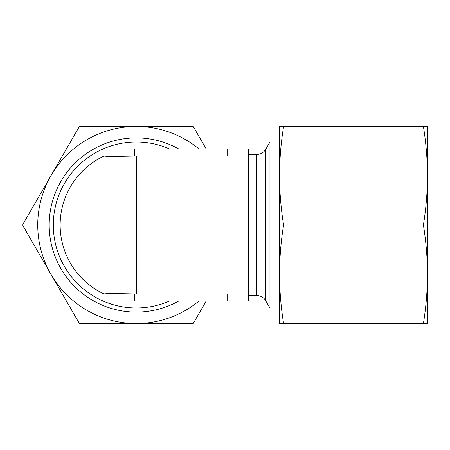 <?xml version="1.0" encoding="UTF-8"?>
<svg xmlns="http://www.w3.org/2000/svg" width="450" height="450" viewBox="0 0 450 450"><rect width="100%" height="100%" fill="white"/><g stroke="black" fill="none" stroke-linecap="round" stroke-linejoin="round"><path stroke-width="0.67" d="M134.511 156.032A68.991 68.991 0 0 1 136.305 156.009L227.694 156.009L227.694 148.843L104.051 148.843L104.051 156.032C105.834 156.465 115.987 156.465 134.511 156.032L134.511 148.843M136.305 156.009L136.305 293.991A68.991 68.991 0 0 1 134.511 293.968C116.027 293.535 105.874 293.535 104.051 293.968L104.051 293.991A76.157 76.157 0 0 1 104.051 156.009L104.051 156.032M427.5 169.093L427.5 280.907M423.416 126.444L427.5 126.444L427.5 175.719C427.421 159.294 426.06 142.869 423.416 126.444L283.601 126.444C280.957 142.869 279.596 159.294 279.517 175.719L279.517 312.103M427.5 274.281L427.5 323.556L423.416 323.556C426.06 307.131 427.421 290.706 427.5 274.281C427.421 257.85 426.06 241.425 423.416 225C426.06 208.575 427.421 192.15 427.5 175.719M206.139 148.843L193.208 126.444L79.403 126.444L22.5 225L79.403 323.556L136.305 323.556A98.556 98.556 0 0 1 50.951 175.719A98.556 98.556 0 0 1 198.866 148.843M198.866 301.157A98.556 98.556 0 0 1 136.305 323.556L193.208 323.556L206.139 301.157M178.571 301.157A87.103 87.103 0 0 1 49.202 225A87.103 87.103 0 0 1 178.571 148.843M227.694 148.843L248.417 148.843L248.417 301.157L104.051 301.157L104.051 293.968M136.305 293.991L227.694 293.991L227.694 301.157M279.517 142.003L269.966 142.003L265.776 149.265C263.706 152.595 260.707 154.322 256.793 154.451L248.417 154.451M269.966 142.003L269.966 307.997L264.921 299.475C262.811 296.927 260.1 295.616 256.793 295.549L248.417 295.549M283.601 126.444L279.517 126.444L279.517 175.719C279.596 192.15 280.957 208.575 283.601 225C280.957 241.425 279.596 257.85 279.517 274.281L279.517 323.556L423.416 323.556M279.517 274.281C279.596 290.706 280.957 307.131 283.601 323.556M283.601 225L423.416 225M169.296 301.157A82.997 82.997 0 0 1 53.308 225A82.997 82.997 0 0 1 169.296 148.843M104.051 156.009A76.157 76.157 0 0 0 104.051 293.991M134.511 301.157L134.511 293.968M256.793 154.451L256.793 295.549M265.776 149.265L265.776 300.735M279.517 307.997L269.966 307.997"/></g></svg>
